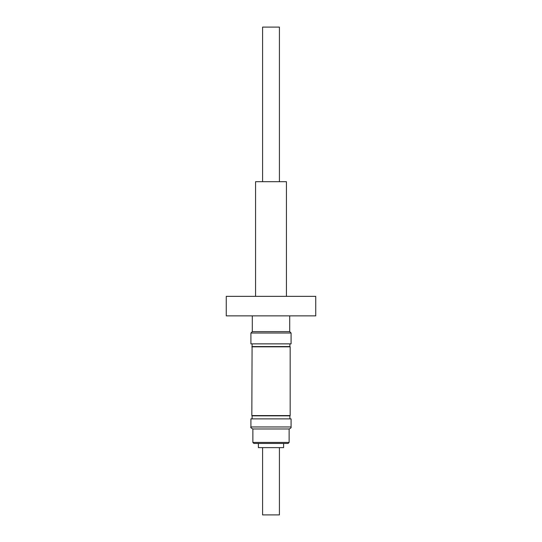 <?xml version="1.0" encoding="UTF-8"?>
<svg xmlns="http://www.w3.org/2000/svg" width="542" height="542" viewBox="0 0 542 542"><rect width="100%" height="100%" fill="white"/><g stroke="black" fill="none" stroke-linecap="round" stroke-linejoin="round"><path stroke-width="0.81" d="M286.44 296.352L286.44 181.712L255.56 181.712L255.56 296.352M279.408 181.712L279.408 27.1L262.592 27.1L262.592 181.712M287.856 343.865L291.081 343.865L291.081 333.018L250.919 333.018L250.919 343.865L287.856 343.865M289.706 315.864L289.706 331.636L252.294 331.636L250.919 333.018M252.091 343.865L251.827 415.585L290.173 415.585L290.173 346.826L251.827 346.826M289.909 343.865L289.909 346.555L252.091 346.555M289.909 418.885L289.909 415.856L252.091 415.856L252.091 418.885M291.081 418.885L250.919 418.885L250.919 426.961L291.081 426.961L291.081 418.885M291.081 426.961C291.42 427.611 290.769 428.282 289.13 428.979L252.87 428.979L252.87 442.435L289.13 442.435L288.12 443.444L253.88 443.444L252.87 442.435M257.057 443.444L258.385 443.444L258.385 447.617L283.615 447.617L283.615 443.444L288.12 443.444M271 443.444L283.615 443.444M279.408 447.617L279.408 514.9L262.592 514.9L262.592 447.617M271 296.352L315.742 296.352L315.742 315.864L226.258 315.864L226.258 296.352L271 296.352M252.294 315.864L252.294 331.636M289.13 428.979L289.13 442.435M250.919 426.961C250.37 427.353 251.021 428.024 252.87 428.979M289.706 331.636L291.081 333.018"/></g></svg>
